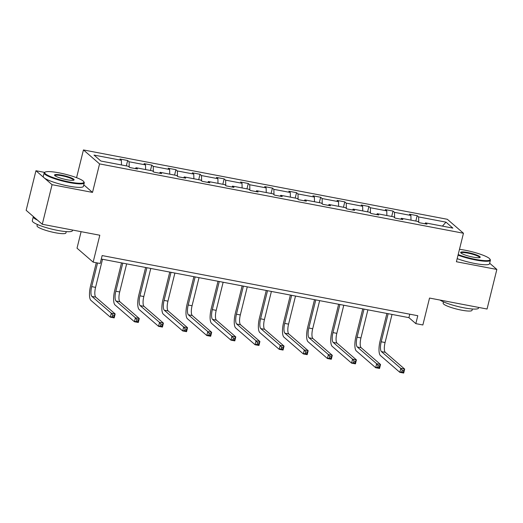 <?xml version="1.0" encoding="UTF-8"?>
<svg xmlns="http://www.w3.org/2000/svg" width="523" height="523" viewBox="0 0 523 523"><rect width="100%" height="100%" fill="white"/><g stroke="black" fill="none" stroke-linecap="round" stroke-linejoin="round"><path stroke-width="0.78" d="M44.664 172.394L35.943 170.733L52.071 184.691L92.512 192.399L99.566 163.902L463.463 233.245L456.409 261.742L496.85 269.443L489.652 263.219M496.85 269.443L487.057 309.021L429.527 298.058L422.865 324.973L415.831 323.632L417.785 315.715L102.142 255.57L100.187 263.487L93.146 262.141L99.808 235.232L42.278 224.269L26.15 210.311L35.943 170.733M52.071 184.691L42.278 224.269M81.111 231.669L77.018 248.183L93.146 262.141M76.574 177.689L83.438 149.944L447.328 219.287L463.463 233.245M121.493 164.961L121.388 160.293L119.924 159.031L127.658 160.502L126.324 165.883M418.746 222.255L418.622 216.934L445.995 222.151L452.885 228.113L425.513 222.896L426.971 224.158L419.243 222.687L417.779 221.425L401.389 218.3L402.847 219.562L395.113 218.091L393.656 216.823L377.26 213.704L378.724 214.966L370.99 213.489L369.526 212.227L353.136 209.102L354.594 210.37L346.867 208.893L345.402 207.631L329.013 204.506L330.471 205.768L322.737 204.297L321.279 203.035L304.883 199.91L306.347 201.172L298.613 199.701L297.149 198.439L280.759 195.314L282.217 196.576L274.49 195.105L273.026 193.837L256.636 190.718L258.094 191.98L250.36 190.503L248.902 189.241L232.506 186.116L233.971 187.384L226.237 185.907L224.772 184.645L208.383 181.52L209.841 182.782L202.107 181.311L200.649 180.049L184.259 176.924L185.717 178.186L177.983 176.715L176.526 175.453L160.13 172.329L161.594 173.59L153.86 172.119L152.396 170.851L136.006 167.733L137.464 168.994L129.73 167.517L128.272 166.255L100.9 161.038L94.009 155.083L121.388 160.293M99.566 163.902L83.438 149.944M129.24 167.092L129.116 161.77L127.658 160.502M129.116 161.77L145.512 164.895L144.054 163.627L151.781 165.105L150.454 170.485M153.363 171.688L153.246 166.366L151.781 165.105M153.246 166.366L169.635 169.491L168.177 168.229L175.911 169.7L174.577 175.081M177.487 176.284L177.369 170.962L175.911 169.7M177.369 170.962L193.765 174.087L192.301 172.825L200.034 174.296L198.701 179.677M201.617 180.88L201.492 175.558L200.034 174.296M201.492 175.558L217.888 178.683L216.43 177.421L224.158 178.892L222.831 184.273M225.74 185.482L225.622 180.16L224.158 178.892M225.622 180.16L242.012 183.279L240.554 182.017L248.288 183.495L246.954 188.868M249.863 190.078L249.746 184.756L248.288 183.495M249.746 184.756L266.142 187.881L264.677 186.613L272.411 188.09L271.077 193.471M273.993 194.674L273.869 189.352L272.411 188.09M273.869 189.352L290.265 192.477L288.807 191.215L296.534 192.686L295.207 198.067M298.117 199.27L297.999 193.948L296.534 192.686M297.999 193.948L314.388 197.073L312.931 195.811L320.664 197.282L319.331 202.663M322.24 203.865L322.122 198.544L320.664 197.282M322.122 198.544L338.518 201.669L337.054 200.407L344.788 201.878L343.454 207.258M346.37 208.468L346.246 203.146L344.788 201.878M346.246 203.146L362.642 206.265L361.184 205.003L368.911 206.48L367.584 211.854M370.493 213.064L370.376 207.742L368.911 206.48M370.376 207.742L386.765 210.867L385.307 209.599L393.041 211.076L391.707 216.457M394.617 217.66L394.499 212.338L393.041 211.076M394.499 212.338L410.895 215.463L409.431 214.201L417.164 215.672L415.831 221.052M418.622 216.934L417.164 215.672M135.405 168.602L136.006 167.733M145.616 169.563L145.512 164.895M159.535 173.198L160.13 172.329M169.74 174.159L169.635 169.491M183.658 177.794L184.259 176.924M193.87 178.755L193.765 174.087M207.781 182.39L208.383 181.52M217.993 183.351L217.888 178.683M231.911 186.992L232.506 186.116M242.116 187.947L242.012 183.279M256.035 191.588L256.636 190.718M266.246 192.549L266.142 187.881M280.158 196.184L280.759 195.314M290.37 197.145L290.265 192.477M304.288 200.78L304.883 199.91M314.493 201.741L314.388 197.073M328.411 205.376L329.013 204.506M338.623 206.337L338.518 201.669M352.535 209.978L353.136 209.102M362.746 210.932L362.642 206.265M376.665 214.574L377.26 213.704M386.87 215.535L386.765 210.867M400.788 219.17L401.389 218.3M411 220.131L410.895 215.463M424.911 223.766L425.513 222.896M101.285 259.029L408.921 317.651L415.831 323.632M409.777 314.192L408.921 317.651M442.419 226.119L445.995 222.151M92.512 192.399L83.785 184.841M388.158 313.695L381.202 341.787A8.27 2.53 -79.2 0 0 381.424 351.593L400.801 368.362L404.665 369.094L403.691 373.056L399.82 372.317L380.443 355.548A12.402 3.798 100.8 0 1 380.116 340.846L386.896 313.454M392.021 314.434L385.072 342.526A8.27 2.53 -79.2 0 0 385.288 352.325L404.665 369.094L403.782 370.552L402.233 370.258L401.841 371.84L403.39 372.134L403.782 370.552M401.841 371.84L399.82 372.317L400.801 368.362L402.233 370.258M403.39 372.134L403.691 373.056M458.181 254.577A20.175 3.354 13.9 0 0 475.753 259.428A20.175 3.354 13.9 0 0 489.874 259.055A20.175 3.354 13.9 0 0 465.117 250.223A20.175 3.354 13.9 0 0 459.482 249.327M489.874 259.055L490.234 259.63A20.672 3.439 -166.1 0 1 490.384 260.264A20.672 3.439 -166.1 0 1 475.767 260.016A20.672 3.439 -166.1 0 1 458.037 255.152M473.093 257.126A10.087 1.68 -166.1 0 1 460.711 252.714A10.087 1.68 -166.1 0 1 467.771 252.524A10.087 1.68 -166.1 0 1 480.016 257.493A10.087 1.68 -166.1 0 1 473.093 257.126M479.617 257.636A9.591 1.595 13.9 0 0 479.63 257.604A9.591 1.595 13.9 0 0 467.784 253.112A9.591 1.595 13.9 0 0 461.005 252.995A9.591 1.595 13.9 0 0 460.998 253.027M478.708 307.432L478.552 308.073A20.672 3.439 -166.1 0 1 463.934 307.825A20.672 3.439 -166.1 0 1 440.006 300.058M472.361 309.001L472.034 310.329A14.886 2.478 -166.1 0 1 461.508 310.146A14.886 2.478 -166.1 0 1 443.138 303.177L443.465 301.849M490.384 260.264L489.521 263.749A20.672 3.439 -166.1 0 1 474.904 263.5A20.672 3.439 -166.1 0 1 457.174 258.637M69.637 182.043A20.175 3.354 13.9 0 0 83.758 181.671A20.175 3.354 13.9 0 0 59.001 172.838A20.175 3.354 13.9 0 0 45.148 172.113A20.175 3.354 13.9 0 0 69.637 182.043M83.758 181.671L84.125 182.246A20.672 3.439 -166.1 0 1 84.268 182.88A20.672 3.439 -166.1 0 1 69.651 182.632A20.672 3.439 -166.1 0 1 44.135 172.95A20.672 3.439 -166.1 0 1 44.56 172.459L45.148 172.113M66.977 179.742A10.087 1.68 -166.1 0 1 54.601 175.329A10.087 1.68 -166.1 0 1 61.662 175.14A10.087 1.68 -166.1 0 1 73.906 180.102A10.087 1.68 -166.1 0 1 66.977 179.742M73.501 180.252A9.591 1.595 13.9 0 0 73.514 180.219A9.591 1.595 13.9 0 0 61.675 175.728A9.591 1.595 13.9 0 0 54.889 175.61A9.591 1.595 13.9 0 0 54.882 175.643M72.599 230.048L72.436 230.689A20.672 3.439 -166.1 0 1 57.818 230.44A20.672 3.439 -166.1 0 1 32.302 220.758L33.282 216.797A20.672 3.439 -166.1 0 1 33.387 216.574M66.244 231.617L65.918 232.938A14.886 2.478 -166.1 0 1 55.392 232.761A14.886 2.478 -166.1 0 1 37.022 225.786L37.349 224.465M84.268 182.88L83.405 186.365A20.672 3.439 -166.1 0 1 68.788 186.116A20.672 3.439 -166.1 0 1 43.272 176.434L44.135 172.95M37.493 220.131A20.672 3.439 -166.1 0 1 33.282 216.797M364.028 309.1L357.078 337.191A8.27 2.53 -79.2 0 0 357.301 346.991L376.678 363.76L380.541 364.498L379.561 368.454L375.697 367.721L356.32 350.953A12.402 3.798 100.8 0 1 355.986 336.25L362.766 308.858M367.898 309.832L360.942 337.93A8.27 2.53 -79.2 0 0 361.164 347.73L380.541 364.498L379.652 365.956L378.109 365.662L377.717 367.244L379.26 367.538L379.652 365.956M377.717 367.244L375.697 367.721L376.678 363.76L378.109 365.662M379.26 367.538L379.561 368.454M339.904 304.504L332.955 332.595A8.27 2.53 -79.2 0 0 333.171 342.395L352.548 359.164L356.418 359.902L355.437 363.858L351.574 363.125L332.197 346.357A12.402 3.798 100.8 0 1 331.863 331.654L338.643 304.262M343.774 305.236L336.819 333.334A8.27 2.53 -79.2 0 0 337.041 343.134L356.418 359.902L355.529 361.36L353.986 361.066L353.594 362.648L355.137 362.942L355.529 361.36M353.594 362.648L351.574 363.125L352.548 359.164L353.986 361.066M355.137 362.942L355.437 363.858M315.781 299.901L308.825 327.999A8.27 2.53 -79.2 0 0 309.047 337.799L328.424 354.568L332.288 355.307L331.314 359.262L327.444 358.523L308.067 341.754A12.402 3.798 100.8 0 1 307.74 327.058L314.519 299.666M319.645 300.64L312.695 328.738A8.27 2.53 -79.2 0 0 312.911 338.538L332.288 355.307L331.405 356.758L329.856 356.464L329.464 358.052L331.013 358.347L331.405 356.758M329.464 358.052L327.444 358.523L328.424 354.568L329.856 356.464M331.013 358.347L331.314 359.262M291.651 295.305L284.702 323.404A8.27 2.53 -79.2 0 0 284.924 333.203L304.301 349.972L308.165 350.704L307.184 354.666L303.32 353.927L283.943 337.158A12.402 3.798 100.8 0 1 283.61 322.456L290.389 295.064M295.521 296.044L288.565 324.136A8.27 2.53 -79.2 0 0 288.788 333.942L308.165 350.704L307.276 352.162L305.733 351.868L305.34 353.45L306.883 353.744L307.276 352.162M305.34 353.45L303.32 353.927L304.301 349.972L305.733 351.868M306.883 353.744L307.184 354.666M267.528 290.71L260.578 318.801A8.27 2.53 -79.2 0 0 260.794 328.607L280.171 345.376L284.041 346.108L283.061 350.07L279.197 349.331L259.82 332.563A12.402 3.798 100.8 0 1 259.486 317.86L266.266 290.468M271.398 291.448L264.442 319.54A8.27 2.53 -79.2 0 0 264.664 329.34L284.041 346.108L283.152 347.566L281.609 347.272L281.217 348.854L282.76 349.148L283.152 347.566M281.217 348.854L279.197 349.331L280.171 345.376L281.609 347.272M282.76 349.148L283.061 350.07M243.404 286.114L236.448 314.205A8.27 2.53 -79.2 0 0 236.671 324.005L256.048 340.774L259.911 341.512L258.937 345.468L255.067 344.735L235.69 327.967A12.402 3.798 100.8 0 1 235.363 313.264L242.142 285.872M247.268 286.846L240.319 314.944A8.27 2.53 -79.2 0 0 240.534 324.744L259.911 341.512L259.029 342.97L257.479 342.676L257.087 344.258L258.637 344.552L259.029 342.97M257.087 344.258L255.067 344.735L256.048 340.774L257.479 342.676M258.637 344.552L258.937 345.468M219.274 281.518L212.325 309.609A8.27 2.53 -79.2 0 0 212.547 319.409L231.924 336.178L235.788 336.917L234.807 340.872L230.944 340.14L211.567 323.371A12.402 3.798 100.8 0 1 211.233 308.668L218.013 281.276M223.144 282.25L216.189 310.348A8.27 2.53 -79.2 0 0 216.411 320.148L235.788 336.917L234.899 338.374L233.356 338.08L232.964 339.662L234.507 339.957L234.899 338.374M232.964 339.662L230.944 340.14L231.924 336.178L233.356 338.08M234.507 339.957L234.807 340.872M195.151 276.915L188.202 305.014A8.27 2.53 -79.2 0 0 188.417 314.813L207.794 331.582L211.665 332.321L210.684 336.276L206.82 335.537L187.443 318.769A12.402 3.798 100.8 0 1 187.11 304.072L193.889 276.68M199.021 277.654L192.065 305.752A8.27 2.53 -79.2 0 0 192.287 315.552L211.665 332.321L210.776 333.772L209.233 333.478L208.84 335.066L210.383 335.361L210.776 333.772M208.84 335.066L206.82 335.537L207.794 331.582L209.233 333.478M210.383 335.361L210.684 336.276M171.028 272.32L164.072 300.418A8.27 2.53 -79.2 0 0 164.294 310.217L183.671 326.986L187.535 327.718L186.561 331.68L182.69 330.941L163.313 314.173A12.402 3.798 100.8 0 1 162.986 299.47L169.766 272.078M174.891 273.058L167.942 301.15A8.27 2.53 -79.2 0 0 168.158 310.956L187.535 327.718L186.652 329.176L185.103 328.882L184.711 330.464L186.26 330.758L186.652 329.176M184.711 330.464L182.69 330.941L183.671 326.986L185.103 328.882M186.26 330.758L186.561 331.68M146.898 267.724L139.948 295.815A8.27 2.53 -79.2 0 0 140.171 305.622L159.548 322.39L163.411 323.122L162.431 327.084L158.567 326.345L139.19 309.577A12.402 3.798 100.8 0 1 138.857 294.874L145.636 267.482M150.768 268.462L143.812 296.554A8.27 2.53 -79.2 0 0 144.034 306.354L163.411 323.122L162.522 324.58L160.979 324.286L160.587 325.868L162.13 326.162L162.522 324.58M160.587 325.868L158.567 326.345L159.548 322.39L160.979 324.286M162.13 326.162L162.431 327.084M122.774 263.128L115.825 291.219A8.27 2.53 -79.2 0 0 116.041 301.019L135.418 317.788L139.288 318.527L138.307 322.482L134.444 321.75L115.067 304.981A12.402 3.798 100.8 0 1 114.733 290.278L121.513 262.886M126.644 263.86L119.689 291.958A8.27 2.53 -79.2 0 0 119.911 301.758L139.288 318.527L138.399 319.984L136.849 319.69L136.464 321.272L138.007 321.567L138.399 319.984M136.464 321.272L134.444 321.75L135.418 317.788L136.849 319.69M138.007 321.567L138.307 322.482M97.546 262.984L91.695 286.624A8.27 2.53 -79.2 0 0 91.917 296.423L111.294 313.192L115.158 313.931L114.184 317.886L110.314 317.154L90.937 300.385A12.402 3.798 100.8 0 1 90.61 285.682L96.284 262.742M102.515 259.264L95.565 287.362A8.27 2.53 -79.2 0 0 95.781 297.162L115.158 313.931L114.276 315.389L112.726 315.094L112.334 316.677L113.883 316.971L114.276 315.389M112.334 316.677L110.314 317.154L111.294 313.192L112.726 315.094M113.883 316.971L114.184 317.886M385.072 342.526L381.202 341.787M385.288 352.325L381.424 351.593M360.942 337.93L357.078 337.191M361.164 347.73L357.301 346.991M336.819 333.334L332.955 332.595M337.041 343.134L333.171 342.395M312.695 328.738L308.825 327.999M312.911 338.538L309.047 337.799M288.565 324.136L284.702 323.404M288.788 333.942L284.924 333.203M264.442 319.54L260.578 318.801M264.664 329.34L260.794 328.607M240.319 314.944L236.448 314.205M240.534 324.744L236.671 324.005M216.189 310.348L212.325 309.609M216.411 320.148L212.547 319.409M192.065 305.752L188.202 305.014M192.287 315.552L188.417 314.813M167.942 301.15L164.072 300.418M168.158 310.956L164.294 310.217M143.812 296.554L139.948 295.815M144.034 306.354L140.171 305.622M119.689 291.958L115.825 291.219M119.911 301.758L116.041 301.019M95.565 287.362L91.695 286.624M95.781 297.162L91.917 296.423"/></g></svg>
